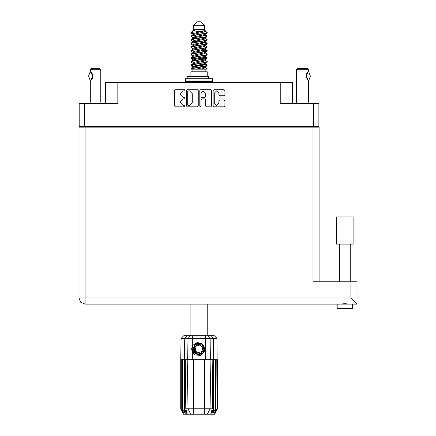 <?xml version="1.0" encoding="UTF-8"?>
<svg xmlns="http://www.w3.org/2000/svg" width="436" height="436" viewBox="0 0 436 436"><rect width="100%" height="100%" fill="white"/><g stroke="black" fill="none" stroke-linecap="round" stroke-linejoin="round"><path stroke-width="0.65" d="M196.353 353.819L195.186 352.986L193.371 349.045L195.186 352.986L199.263 354.49L203.203 352.675L204.707 348.598L202.893 344.658L204.707 348.598L203.203 352.675L199.263 354.49L195.186 352.986L193.371 349.045L194.876 344.969L198.821 343.154L202.893 344.658L204.707 348.598L203.203 352.675L199.263 354.49L195.186 352.986L193.371 349.045L194.876 344.969L198.821 343.154L202.893 344.658L204.707 348.598M313.495 103.348L318.901 103.348L318.901 126.538L313.495 126.538L313.495 103.348L280.239 103.348L280.239 82.426L292.442 82.426L292.442 103.348M105.637 103.348L105.637 82.426L117.84 82.426L117.84 103.348L84.584 103.348L84.584 126.538L79.178 126.538L79.178 103.348L84.584 103.348M344.832 244.127L336.554 244.127L336.554 216.932L353.116 216.932L353.116 244.127L344.832 244.127M352.462 304.105L357.035 304.105L351.661 304.105L352.462 304.105L352.462 308.459L337.208 308.459L337.208 304.105L338.004 304.105L85.064 304.105L85.064 298.001L78.965 298.001L80.747 302.317L85.064 304.105L80.747 302.317L78.965 298.001L78.965 127.149L319.119 127.149L319.119 281.787M351.661 304.105L338.004 304.105M337.208 304.105L85.064 304.105M350.936 281.787L357.035 281.787L357.035 304.105L350.936 298.001L350.936 281.787L313.015 281.787L313.015 127.149M90.323 71.548L90.296 69.787L100.754 69.787L100.754 102.04L101.343 103.348M90.296 69.787L91.604 68.479L99.446 68.479L100.754 69.787M193.633 25.288L204.446 25.288L200.958 21.8L197.121 21.8L193.633 25.288L193.633 29.648L192.854 30.569M204.446 25.288L204.446 29.648L193.633 29.648M190.897 69.177L192.445 68.496L205.634 66.321L206.947 65.874L207.193 65.138L205.634 65.863L191.132 68.49L190.892 69.177L195.813 69.177L204.043 67.455L204.915 67.095L205.045 66.446M191.671 32.389L190.903 32.389L190.892 32.902L191.671 32.389L205.138 30.64L204.446 29.648M207.193 71.793L190.892 71.793L190.892 76.153L207.193 76.153L207.193 71.793M207.193 68.768L207.193 69.177L206.691 69.177L207.193 68.768L205.225 67.455M184.722 359.716L193.377 359.716L193.377 408.783L212.294 408.783L212.823 359.716L210.888 359.716L210.032 408.783L207.323 414.2L183.349 414.2L180.733 408.968L183.011 413.328L181.076 408.968L183.758 413.328L182.253 408.968L182.619 408.968L185.229 413.328L184.205 408.968L184.722 408.968L184.722 359.716L180.733 359.716L180.733 408.968M204.707 414.2L204.707 359.716L210.888 359.716M213.874 359.716L213.64 408.968L213.874 359.716L215.46 359.716L215.46 408.968L215.831 408.968L215.831 359.716L215.46 359.716M215.831 359.716L217.346 359.716L217.346 408.968L214.73 414.2L207.323 414.2L208.855 411.137M216.817 359.716L217.008 408.968L215.073 413.328L217.341 408.968L216.975 338.407L181.109 338.407L180.733 359.716M181.109 338.407L183.769 335.747L214.31 335.747L216.975 338.407M185.256 359.716L185.785 408.783L193.377 408.783L193.377 414.2M211.22 335.747L213.346 338.407L213.64 359.716L213.357 359.716L213.357 408.968L213.64 408.968L211.558 414.2M208.522 78.682L208.522 76.502L187.142 76.502L187.142 78.682M212.637 78.682L185.442 78.682L185.442 80.943L212.637 80.943L212.637 78.682M212.027 80.943L212.637 81.554L185.442 81.554L185.442 82.426M296.453 69.787L297.761 68.479L307.353 68.479L308.655 69.787L296.453 69.787L296.453 102.04L308.655 102.04L309.249 103.348M89.707 103.348L90.296 102.04L100.754 102.04M207.193 36.079L205.634 36.809L192.445 38.989L191.132 39.431L190.892 40.167L192.445 39.442L206.947 36.815L206.947 35.801L203.47 34.057M207.193 43.344L205.634 44.074L192.445 46.254L191.132 46.696L190.892 47.431L192.445 46.707L206.947 44.08L206.947 43.066L204.757 41.758M207.193 50.609L205.634 51.339L192.445 53.514L191.132 53.96L190.892 54.696L192.445 53.971L206.947 51.344L207.193 50.609L205.225 49.295M207.193 57.874L205.634 58.598L192.445 60.778L191.132 61.225L190.892 61.961L192.445 61.236L206.947 58.609L207.193 57.874L205.225 56.56M191.132 35.801L205.634 33.174L207.193 32.449L206.947 33.185L192.445 35.807L190.892 36.537L191.132 35.801L194.036 34.221L204.043 32.041L205.225 31.316L204.757 30.858M191.132 43.066L205.634 40.439L207.193 39.714L206.947 40.45L192.445 43.071L190.892 43.802L191.132 43.066L194.036 41.485L204.043 39.305L205.225 38.581L204.915 38.21M191.132 50.331L205.634 47.704L207.193 46.979L206.947 47.715L192.445 50.336L190.892 51.067L191.132 50.331L193.164 49.105L204.043 46.57L205.225 45.845L205.225 45.115M191.132 57.596L205.634 54.969L207.193 54.244L206.947 54.98L192.445 57.601L190.892 58.326L191.132 57.596L193.164 56.369L204.043 53.835L205.225 53.105L205.225 52.38M191.132 64.855L205.634 62.234L207.193 61.509L206.947 62.239L192.445 64.866L190.892 65.591L191.132 64.855L193.164 63.634L204.043 61.1L205.225 60.37L205.225 59.645M192.854 63.825L192.854 63.095L194.036 62.37L204.043 60.19L206.947 58.609M193.034 57.018L192.854 55.83L194.036 55.105L204.043 52.925L206.947 51.344M193.034 49.753L192.854 48.565L194.036 47.84L204.043 45.66L206.947 44.08M193.034 42.488L192.854 41.3L194.036 40.575L204.043 38.395L206.947 36.815M194.609 34.929L192.854 34.041L194.036 33.31L205.138 30.64M191.132 68.49L194.036 66.91L204.043 64.73L205.225 64.005L205.225 63.275M191.132 61.225L194.036 59.645L204.043 57.465L205.225 56.74L205.225 56.01M191.132 53.96L194.036 52.38L204.043 50.2L205.225 49.475L205.225 48.745M191.132 46.696L194.036 45.115L204.043 42.935L205.225 42.21L204.915 41.845M191.132 39.431L194.036 37.85L204.043 35.67L205.225 34.945L204.915 34.58M192.854 67.455L192.854 66.73L194.036 65.999L204.043 63.82L206.947 62.239M192.854 60.19L192.854 59.465L194.036 58.735L204.043 56.56L206.947 54.98M192.854 52.925L192.854 52.2L194.036 51.475L204.043 49.295L206.947 47.715M192.854 45.666L192.854 44.935L194.036 44.21L204.043 42.03L206.947 40.45M192.854 38.401L192.854 37.67L194.036 36.946L204.043 34.766L206.947 33.185M192.717 335.747L192.717 345.443L191.922 346.789L192.717 352.675L194.996 355.024L200.854 355.351L204.593 350.887L203.231 353.013L199.039 354.751L194.848 353.013L193.115 348.822L194.848 344.631L196.582 343.426M202.893 344.658L204.707 348.598L203.203 352.675L199.263 354.49L195.186 352.986L197.797 354.359L196.391 354.125M203.203 352.675L199.263 354.49L195.186 352.986L193.371 349.045L194.838 345.012M204.402 58.86L199.039 57.645M195.813 69.177L200.484 69.177L204.043 68.359L205.225 67.635L205.225 66.73M199.039 65.82L193.677 64.61M202.413 345.176L197.568 344.075L194.194 347.726L195.666 352.468L200.511 353.569L203.885 349.917L202.413 345.176M218.872 93.222L216.583 90.933L214.294 93.222L214.294 103.365L216.583 105.654L218.872 103.365L218.872 100.776L219.728 99.92L224.044 99.92L224.9 100.776L224.9 105.992L224.044 106.847L213.951 106.847L213.095 105.992L213.095 90.59L213.951 89.734L224.044 89.734L224.9 90.59L224.9 94.912L224.044 95.767L219.728 95.767L218.872 94.912L218.872 93.222M184.493 98.89L185.093 98.291L184.493 97.691L183.316 97.691L180.58 94.955L180.58 93.675L183.316 90.933L184.493 90.933L185.093 90.334L184.493 89.734L175.403 89.734L174.547 90.59L174.547 105.992L175.403 106.847L184.493 106.847L185.093 106.248L184.493 105.654L183.316 105.654L180.58 102.912L180.58 101.632L183.316 98.89L184.493 98.89M205.563 93.266L203.274 90.977L200.985 93.266L200.985 96.836L201.841 97.691L204.707 97.691L205.563 96.836L205.563 93.266M90.247 71.586L92.912 76.158L90.296 80.791L88.552 76.158L90.247 71.586L90.639 71.76M191.05 32.678L193.677 33.436M205.045 35.223L206.947 35.801M207.029 36.308L204.402 35.55M194.609 34.057L190.892 32.902M203.47 42.194L206.947 43.066M207.029 43.573L202.353 42.466M197.464 41.758L193.034 41.022M203.47 49.459L206.947 50.331M207.029 50.838L202.353 49.731M203.47 56.724L206.947 57.596M207.029 58.102L202.353 56.996M203.47 63.988L207.193 65.138M207.029 65.367L202.353 64.261M193.677 58.86L191.05 58.102M193.034 59.187L190.892 58.326M195.726 66.474L191.05 65.367M194.609 66.746L190.892 65.591M204.402 66.125L201.416 65.367M204.402 51.595L201.416 50.838M204.402 44.33L201.416 43.573M194.609 42.194L193.322 41.758M202.353 59.209L199.039 58.555M196.663 58.102L193.677 57.345M199.039 51.29L196.663 50.838M199.039 44.025L196.663 43.573M190.903 32.389L194.603 30.427L192.854 30.427L192.854 31.136M192.717 345.443L197.306 342.407L202.522 344.026L204.593 350.887M191.655 348.326L191.704 349.797M194.189 354.07L191.96 349.792L192.859 345.236L191.96 349.792L194.189 354.07M201.29 343.099L196.364 343.546L193.508 347.579L195.208 353.007M196.374 353.83L195.186 352.986L193.371 349.045L195.186 352.986L196.374 353.83L195.186 352.986L193.371 349.045L195.186 352.986L196.374 353.83M308.699 71.575L310.399 76.158L308.699 80.742L306.045 76.164L308.323 71.749M200.386 106.847L200.985 106.248L200.985 99.746L201.841 98.89L204.707 98.89L205.563 99.746L205.563 105.992L206.419 106.847L210.741 106.847L211.596 105.992L211.596 90.59L210.741 89.734L200.647 89.734L199.792 90.59L199.792 106.248L200.386 106.847M280.239 82.426L117.84 82.426M79.178 126.538L79.178 127.149M198.293 105.992L198.293 90.59L197.437 89.734L187.338 89.734L186.483 90.59L186.483 105.992L187.338 106.847L197.437 106.847L198.293 105.992M313.495 126.538L84.584 126.538M318.901 126.538L318.901 127.149M85.718 127.149L85.718 126.538L85.718 127.149M188.281 90.933L187.682 91.533L187.682 105.054L188.281 105.654L189.524 105.654L192.26 102.912L192.26 93.675L189.524 90.933L188.281 90.933M312.361 126.538L312.361 127.149M349.367 304.105L344.832 303.669L340.303 304.105M357.035 304.105L357.035 297.129M90.296 102.04L90.296 80.791M90.922 71.973L92.448 73.978M92.574 74.278L92.912 76.153L92.574 78.039L92.912 76.169L92.574 74.284M92.459 78.327L91.609 79.679M92.307 78.644L92.448 78.344M190.892 304.105L190.892 335.747M207.193 304.105L207.193 335.747M193.677 40.695L195.726 41.049M193.164 41.671L190.892 40.167M192.854 48.745L190.892 47.431M192.854 56.01L190.892 54.696M192.854 63.275L190.892 61.961M192.941 69.177L192.941 71.793M205.143 69.177L205.143 71.793M193.982 76.153L193.982 76.502M204.097 76.153L204.097 76.502M207.193 32.449L205.225 31.136M207.193 39.714L205.225 38.401M204.402 39.186L202.353 38.831M192.854 37.85L190.892 36.537M207.193 46.979L205.225 45.666M194.609 44.952L193.034 44.657M192.854 45.115L190.892 43.802M207.193 54.244L205.225 52.925M192.854 52.38L190.892 51.067M207.193 61.509L205.225 60.19M191.726 31.812L194.603 30.427M200.484 69.177L206.691 69.177M205.193 31.196L204.615 30.929M201.312 31.79L203.966 32.062M192.854 49.475L193.164 49.105M192.854 42.21L193.164 41.845M193.034 35.223L193.164 34.58M205.225 41.3L205.045 41.022M205.225 34.041L205.045 33.757M204.707 359.716L193.377 359.716M215.46 408.968L212.855 413.328L213.874 408.968M216.817 408.968L214.321 413.328L215.831 408.968M217.008 359.716L217.008 408.968M186.526 414.2L184.439 408.968L184.439 359.716L184.739 338.407L186.859 335.747M184.205 359.716L184.205 408.968M182.619 359.716L182.619 408.968M182.253 359.716L182.253 408.968M181.262 359.716L181.262 408.968M181.076 359.716L181.076 408.968M180.738 359.716L180.738 408.968M213.357 359.716L212.823 359.716M188.047 408.783L190.761 414.2L188.047 408.783L187.191 359.716M185.785 408.783L187.148 413.328L184.722 408.968M213.357 408.968L210.931 413.328L212.294 408.783M191.709 349.841L192.712 352.664L191.709 349.841L192.712 352.664L191.709 349.841L192.712 352.664L193.709 353.961M186.052 80.943L185.442 81.554M212.637 81.554L212.637 82.426M193.557 353.411L191.922 348.19L192.859 345.236M193.41 349.498L193.508 347.574M194.821 353.383L191.922 348.19M201.928 351.492L202.795 347.656L199.911 344.985L196.156 346.151L195.284 349.988L198.173 352.659L201.928 351.492M196.293 353.787L195.23 353.024M296.453 102.04L295.864 103.348M308.655 71.531L308.655 69.787M307.124 72.916L306.83 73.352M306.23 74.741L306.045 76.147M306.41 74.196L306.045 76.153L306.399 78.093M307.129 79.412L307.326 79.657M307.402 79.744L308.268 80.529M308.655 102.04L308.655 80.791L306.819 78.949M306.41 78.115L306.045 76.18M306.508 73.973L307.326 72.665M307.391 72.589L308.268 71.787M308.307 71.766L308.584 71.575M92.258 126.538L92.258 127.149M305.827 127.149L305.827 126.538M85.064 127.149L85.064 298.001L350.936 298.001M192.717 352.675L192.717 359.716M205.361 359.716L205.361 335.747M187.633 359.716L187.998 338.407L190.587 335.747M207.498 335.747L210.087 338.407L210.446 359.716M208.228 78.682L208.228 76.502M350.282 244.127L350.282 281.787M339.388 244.127L339.388 281.787M204.915 67.095L206.947 65.874M193.164 34.406L191.132 33.185M205.225 38.581L205.225 37.85M192.854 34.945L192.854 34.041M205.225 31.316L205.225 30.569M206.947 64.855L205.225 63.825M192.854 66.91L191.132 65.874M192.854 59.645L191.132 58.609M205.225 42.21L205.225 41.48M205.225 34.945L205.225 34.221"/></g></svg>
